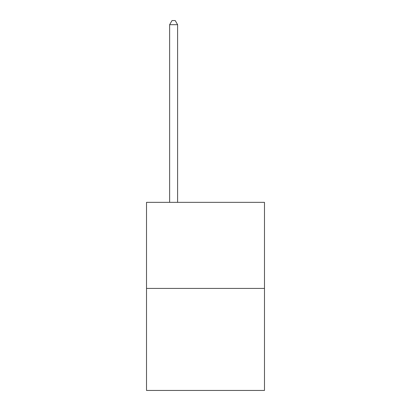 <?xml version="1.0" encoding="UTF-8"?>
<svg xmlns="http://www.w3.org/2000/svg" width="411" height="411" viewBox="0 0 411 411"><rect width="100%" height="100%" fill="white"/><g stroke="black" fill="none" stroke-linecap="round" stroke-linejoin="round"><path stroke-width="0.62" d="M264.484 288.424L264.484 202.346L146.516 202.346L146.516 390.45L264.484 390.45L264.484 288.424L146.516 288.424M177.603 202.346L177.603 24.696L169.63 24.696L169.63 202.346M169.63 24.696L172.024 20.55L175.209 20.55L177.603 24.696"/></g></svg>
